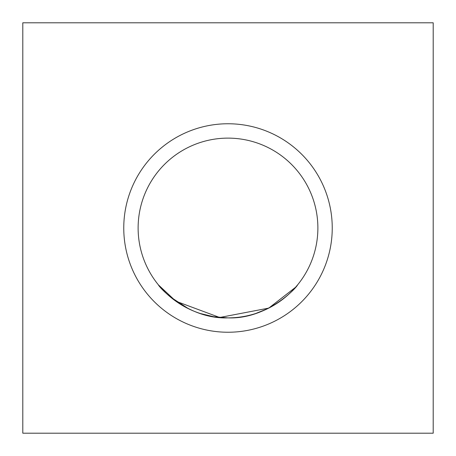 <?xml version="1.0" encoding="UTF-8"?>
<svg xmlns="http://www.w3.org/2000/svg" width="456" height="456" viewBox="0 0 456 456"><rect width="100%" height="100%" fill="white"/><g stroke="black" fill="none" stroke-linecap="round" stroke-linejoin="round"><path stroke-width="0.68" d="M123.758 228A104.242 104.242 0 0 1 228 123.758A104.242 104.242 0 0 1 332.242 228A104.242 104.242 0 0 1 228 332.242A104.242 104.242 0 0 1 123.758 228M317.878 228A89.878 89.878 0 0 0 228 138.122A89.878 89.878 0 0 0 138.122 228A89.878 89.878 0 0 0 228 317.878A89.878 89.878 0 0 0 317.878 228M295.562 287.274L268.772 308.096L219.684 317.49L175.868 301.211L158.437 284.914C158.933 287.035 188.163 319.365 227.92 317.878C267.632 319.462 297.09 287.075 297.563 284.914M22.8 433.2L433.2 433.2L433.2 22.8L22.8 22.8L22.8 433.2M163.02 290.09L162.057 289.07M170.259 296.873L188.567 308.769L170.555 297.124M200.378 313.528L213.693 316.732L228.006 317.878L213.699 316.732L228.006 317.878L213.699 316.732L228.006 317.878L213.699 316.732L200.378 313.528L213.693 316.732L200.378 313.528M255.577 313.546L267.37 308.797L255.577 313.546M267.495 308.735L277.567 302.972L267.495 308.735M295.06 287.844L297.551 284.926L295.06 287.844"/></g></svg>
